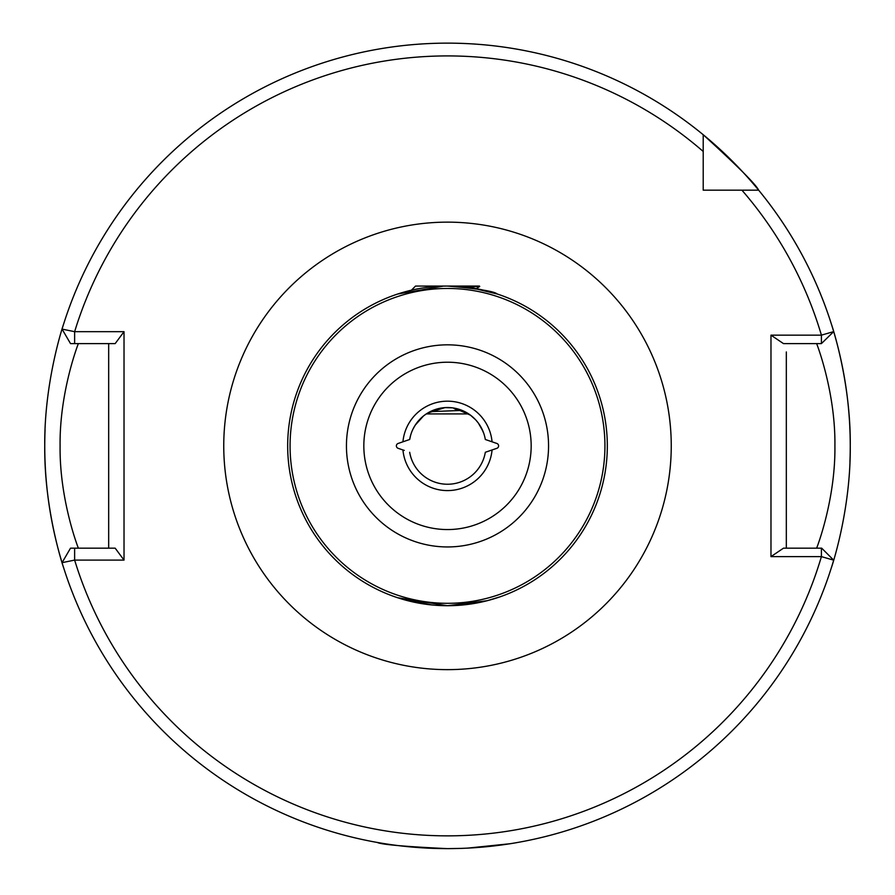 <?xml version="1.0" encoding="UTF-8"?>
<svg xmlns="http://www.w3.org/2000/svg" width="895" height="895" viewBox="0 0 895 895"><rect width="100%" height="100%" fill="white"/><g stroke="black" fill="none" stroke-linecap="round" stroke-linejoin="round"><path stroke-width="1.34" d="M469.976 287.44L497.251 294.007M411.409 290.193L415.537 286.064L447.5 286.064C477.773 288.66 494.342 291.311 497.251 294.007C494.297 291.3 477.717 288.649 447.5 286.064L479.463 286.064L468.846 287.496M447.5 848.639C404.864 846.603 381.471 844.544 377.321 842.475C381.438 844.544 404.831 846.592 447.5 848.639C404.864 846.603 381.471 844.544 377.321 842.475C381.438 844.544 404.831 846.592 447.5 848.639L462.491 848.359M398.107 448.305A2.562 2.562 0 0 1 396.373 445.889A2.562 2.562 0 0 0 398.107 448.305L404.26 450.42M397.704 597.748L447.5 605.714L435.417 605.255M431.748 604.93L398.689 598.073M816.62 548.176C816.218 549.396 835.561 500.719 834.912 445.889C835.583 391.182 816.195 342.293 816.62 343.602M607.325 445.889A159.825 159.825 0 0 1 447.5 605.714A159.825 159.825 0 0 1 287.675 445.889A159.825 159.825 0 0 1 447.5 286.064A159.825 159.825 0 0 1 607.325 445.889A159.825 159.825 0 0 0 447.5 286.064A159.825 159.825 0 0 0 287.675 445.889M47.469 492.642A402.75 402.75 0 0 0 63.769 568.18C64.16 569.556 44.09 511.56 44.75 445.889A402.75 402.75 0 0 0 47.066 489.017M849.937 461.775A402.75 402.75 0 0 0 850.25 445.889C850.888 511.727 830.862 569.433 831.231 568.18M467.335 848.147L510.239 843.716M512.332 843.381L516.426 842.698M514.972 842.945L509.714 843.806M505.843 844.388L489.923 846.401M486.511 846.748L474.674 847.722M470.423 604.058L447.5 605.714L487.104 600.724L499.913 596.875L493.156 599.046M492.832 599.147L487.081 600.724M487.037 600.746L470.49 604.047M427.665 413.054L444.983 407.617L452.255 407.829M423.492 415.974L415.269 425.103L413.221 428.671M423.961 415.604L426.3 413.926L468.7 413.926M475.849 420.046L477.964 422.585M479.44 424.644L480.671 426.624M481.476 428.09L483.77 433.404M482.953 431.245L478.456 423.245M475.502 419.677L470.513 415.202L454.783 408.232M410.626 435.328L409.697 439.4M492.06 441.806A44.75 44.75 0 0 0 402.94 441.806L409.675 439.49A38.362 38.362 0 0 1 485.325 439.49L496.893 443.472A2.562 2.562 0 0 1 496.893 448.305L492.06 449.961A44.75 44.75 0 0 1 402.94 449.961M492.06 449.961L485.325 452.277A38.362 38.362 0 0 1 409.675 452.277M398.107 443.472A2.562 2.562 0 0 0 396.373 445.889A2.562 2.562 0 0 1 398.107 443.472L402.94 441.806M485.325 452.277L490.74 450.42M108.675 548.176L108.675 343.602L104.424 343.602M786.325 548.176L786.325 351.936M443.361 286.12L397.749 294.007L401.609 292.799M44.75 445.889A402.75 402.75 0 0 1 45.063 430.003A402.75 402.75 0 0 0 44.75 445.889C44.112 380.051 64.138 322.345 63.769 323.598M703.213 151.468A389.963 389.963 0 0 0 74.632 331.676L62.057 329.103A402.75 402.75 0 0 1 703.213 134.731C737.458 165.955 755.939 184.437 758.658 190.176A402.75 402.75 0 0 1 833.692 331.609L821.409 335.155A389.963 389.963 0 0 0 741.921 190.176L758.658 190.176A402.75 402.75 0 0 0 703.213 134.731L703.213 190.176L714.188 190.176M831.231 323.598C830.84 322.222 850.91 380.218 850.25 445.889A402.75 402.75 0 0 0 847.934 402.75A402.75 402.75 0 0 1 850.25 445.889M741.921 190.176L703.213 190.176L703.213 179.201M124.025 331.676L115.175 343.602L74.632 343.602L74.632 331.676L124.025 331.676L124.025 560.102L74.632 560.102L62.057 562.664A402.75 402.75 0 0 0 833.692 560.169L821.409 556.623L770.975 556.623L770.975 335.155L821.409 335.155L821.409 343.602L783.483 343.602L770.975 335.155M74.632 343.602L70.515 343.602L62.057 329.103A402.75 402.75 0 0 1 847.531 399.136A402.75 402.75 0 0 0 833.692 331.609L821.409 343.602M770.975 556.623L783.483 548.176L821.699 548.176L833.692 560.169A402.75 402.75 0 0 1 62.057 562.664L70.515 548.176L115.175 548.176L124.025 560.102M78.38 343.602C78.782 342.382 59.417 391.115 60.088 445.99C59.439 500.652 78.805 549.485 78.38 548.176M74.632 548.176L74.632 560.102A389.963 389.963 0 0 0 821.409 556.623L821.409 548.176M430.226 411.644L462.077 410.413M223.75 445.889A223.75 223.75 0 0 1 447.5 222.139A223.75 223.75 0 0 1 671.25 445.889A223.75 223.75 0 0 1 447.5 669.639A223.75 223.75 0 0 1 223.75 445.889M548.557 445.889A101.057 101.057 0 0 1 447.5 546.946A101.057 101.057 0 0 1 346.443 445.889A101.057 101.057 0 0 1 447.5 344.832A101.057 101.057 0 0 1 548.557 445.889M363.829 445.889A83.671 83.671 0 0 0 447.5 529.56A83.671 83.671 0 0 0 531.171 445.889A83.671 83.671 0 0 0 447.5 362.218A83.671 83.671 0 0 0 363.829 445.889M290.069 445.889A157.43 157.43 0 0 0 447.5 603.308A157.43 157.43 0 0 0 604.93 445.889A157.43 157.43 0 0 0 447.5 288.458A157.43 157.43 0 0 0 290.069 445.889M453.127 407.941L457.692 410.581M479.72 286.501L475.413 289.007"/></g></svg>

